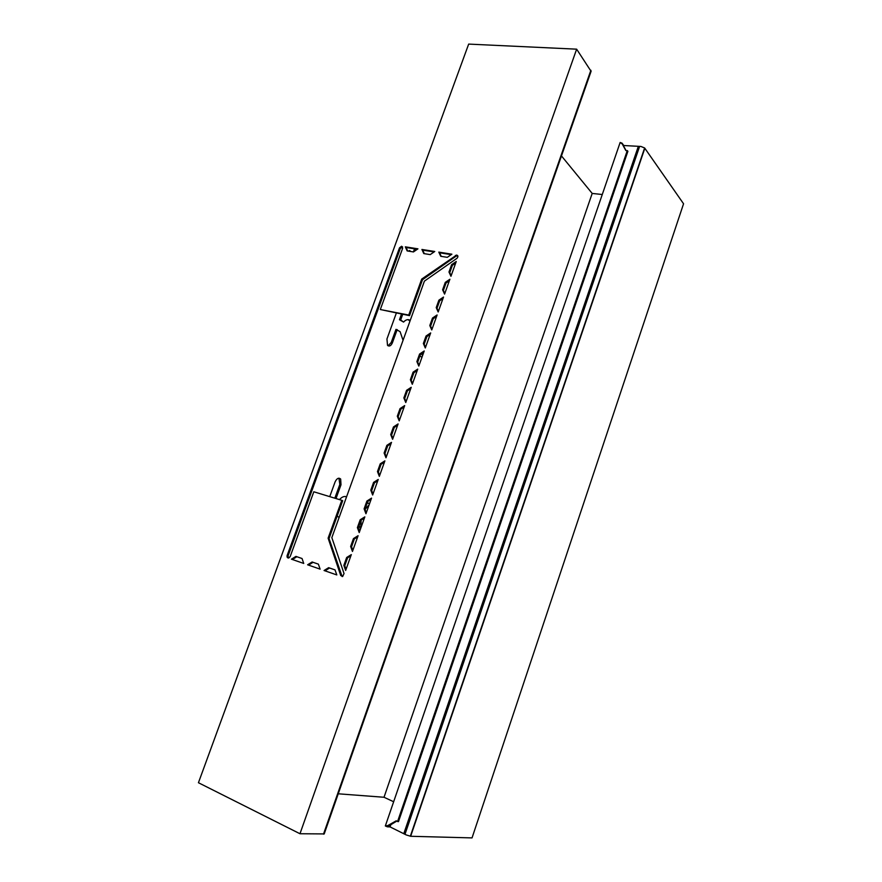 <?xml version="1.0" encoding="UTF-8"?>
<svg xmlns="http://www.w3.org/2000/svg" width="882" height="882" viewBox="0 0 882 882"><rect width="100%" height="100%" fill="white"/><g stroke="black" fill="none" stroke-linecap="round" stroke-linejoin="round"><path stroke-width="1.32" d="M644.841 148.231L410.659 836.279L472.035 837.9L683.561 203.775L644.632 147.978L640.938 146.456L623.783 145.53L622.031 143.149L626.011 150.491M396.735 821.12L387.341 826.809L385.335 825.96L620.145 142.476L622.031 143.149M622.527 144.483L625.801 150.491L627.918 151.241L398.477 821.638L396.172 820.844L387.871 825.541L385.335 825.96M627.3 150.535L397.573 821.55M388.775 825.629L387.871 825.541M387.341 826.809L390.076 826.919L406.227 834.934L410.659 836.279M623.783 145.53L623.541 146.236M390.947 824.405L390.076 826.919M621.909 143.777L620.145 142.476M591.083 71.321L576.641 49.172L468.673 44.1L198.439 782.731L299.979 833.744L324.201 833.92M338.236 793.8L384.012 797.262L393.659 801.749M602.263 194.514L592.197 193.434L561.47 155.927M336.042 498.562L334.884 498.043L339.824 484.416L338.942 478.187M346.461 497.128L345.535 496.522M401.508 314.091L399.469 319.725L403.581 322.084C405.863 319.582 408.079 319.019 410.24 320.387M409.998 321.048L408.079 319.637M403.052 340.309L400.108 331.676L395.985 329.35L391.222 342.503L392.424 342.745C391.002 345.876 389.37 346.747 387.529 345.369L386.944 338.975L396.338 313.088M388.069 345.799L391.222 342.503M367.287 502.828L369.503 503.843M415.687 249.022L415.014 250.852M576.641 49.172L299.979 833.744M287.135 555.528L399.524 247.809L401.586 246.254L402.644 248.305L380.307 309.527L408.73 315.05L421.717 279.076L456.633 255.041C458.243 255.67 458.32 256.783 456.876 258.371L424.407 281.126L331.841 537.634L344.035 573.554L342.668 576.497L340.728 575.505L328.115 538.174L341.797 500.315L313.816 491.781L290.178 556.575L288.822 557.975C287.367 558.086 286.804 557.27 287.135 555.528L288.083 555.858L288.458 558.041M303.728 563.444L302.052 558.515L295.911 556.399L291.457 559.188L303.728 563.444M417.947 248.834L405.323 246.839L407.153 250.918L413.46 251.932L417.947 248.834M320.111 569.144L318.38 564.138L312.129 561.988L307.609 564.789L320.111 569.144M434.76 251.48L421.916 249.463L423.801 253.586L430.218 254.611L434.76 251.48M336.803 574.932L335.017 569.882L328.644 567.677L324.058 570.511L336.803 574.932M451.882 254.192L438.806 252.12L440.746 256.287L447.284 257.335L451.882 254.192M345.656 570.433L351.323 554.613L346.681 557.479L343.848 565.373L345.656 570.433M352.458 551.459L358.092 535.705L353.45 538.593L350.628 546.454L352.458 551.459M359.217 532.563L364.828 516.874L360.187 519.774L357.386 527.601L359.217 532.563M365.953 513.743L371.543 498.132L366.901 501.053L364.112 508.848L365.953 513.743M372.656 495.011L378.224 479.455L373.582 482.399L370.804 490.16L372.656 495.011M379.337 476.357L384.883 460.867L380.241 463.833L377.474 471.561L379.337 476.357M385.985 457.78L391.509 442.367L386.867 445.344L384.111 453.039L385.985 457.78M392.611 439.28L398.102 423.933L393.471 426.932L390.715 434.594L392.611 439.28M399.204 420.868L404.673 405.577L400.042 408.598L397.308 416.227L399.204 420.868M405.764 402.523L411.221 387.297L406.58 390.329L403.857 397.936L405.764 402.523M412.302 384.265L417.737 369.106L413.096 372.149L410.384 379.723L412.302 384.265M418.818 366.074L424.22 350.981L419.589 354.046L416.888 361.587L418.818 366.074M425.3 347.971L430.681 332.933L426.05 336.02L423.36 343.517L425.3 347.971M431.75 329.934L437.108 314.962L432.478 318.06L429.799 325.535L431.75 329.934M438.178 311.974L443.514 297.069L438.883 300.189L436.226 307.631L438.178 311.974M444.583 294.092L449.897 279.241L445.267 282.383L442.61 289.792L444.583 294.092M450.956 276.286L456.248 261.502L451.628 264.655L448.982 272.031L450.956 276.286M399.524 247.809L400.307 248.47L288.083 555.858M400.307 248.47L402.644 246.96M455.421 255.438L456.17 256.111L422.5 279.715L409.524 315.646L380.307 309.527M456.17 256.111L457.791 255.791M342.15 576.585L329.03 538.538L342.69 500.711L341.797 500.315M417.307 249.275L406.117 247.5L407.682 251.006M302.052 558.527L296.848 556.729L292.405 559.508M434.109 251.932L422.698 250.124L424.308 253.663M318.38 564.149L313.055 562.319L308.546 565.119M451.231 254.633L439.578 252.792L441.232 256.364M335.017 569.893L329.559 568.008L324.984 570.83M350.915 555.77L347.585 557.821L344.763 565.704L346.053 569.331M357.673 536.884L354.344 538.946L351.532 546.807L352.833 550.39M364.398 518.087L361.069 520.159L358.268 527.976L359.591 531.526M371.102 499.366L367.772 501.45L364.983 509.245L366.306 512.751M377.772 480.723L374.453 482.829L371.675 490.579L373.009 494.052M384.42 462.157L381.101 464.274L378.334 472.002L379.668 475.431M391.035 443.679L387.716 445.807L384.96 453.491L386.305 456.898M397.628 425.267L394.298 427.417L391.564 435.069L392.909 438.431M404.188 406.944L400.869 409.105L398.135 416.723L399.491 420.053M410.725 388.686L407.396 390.858L404.684 398.455L406.051 401.74M417.23 370.517L413.901 372.7L411.199 380.263L412.578 383.516M423.702 352.414L420.383 354.619L417.693 362.138L419.071 365.357M430.151 334.399L426.833 336.604L424.154 344.101L425.543 347.288M436.579 316.451L433.26 318.667L430.592 326.131L431.982 329.284M442.973 298.579L439.666 300.806L436.998 308.248L438.398 311.357M449.346 280.785L446.038 283.023L443.381 290.432L444.793 293.508M455.696 263.057L452.378 265.317L449.743 272.681L451.154 275.735M384.012 797.262L592.197 193.434M329.747 496.643L335.061 481.991C336.77 478.397 338.633 477.405 340.65 479.014L341.003 484.769L336.064 498.407L337.233 498.925M337.178 515.959L339.074 517.569M346.571 496.809C344.256 495.96 341.896 496.886 339.493 499.609M397.187 329.592L392.424 342.745M402.71 314.323L400.671 319.968L403.581 322.084M413.415 251.921L414.529 248.834M406.988 247.644L406.624 248.647M410.295 251.425L409.898 250.653L408.686 251.172M367.496 502.74L369.558 503.688M360.121 530.027L358.831 529.487M419.92 355.898L421.949 357.32M334.884 498.043L336.064 498.407M399.469 319.725L400.671 319.968M361.135 520.126L360.804 528.131M369.183 504.725L365.06 509.443M360.407 529.255L359.172 525.452M422.765 353.043L423.029 354.321M426.932 336.538L424.176 344.156M422.511 355.755L421.75 353.715M408.73 315.05L409.524 315.646M421.717 279.076L422.5 279.715M328.115 538.174L329.03 538.538M405.323 246.839L406.117 247.5M295.911 556.399L296.848 556.729M421.916 249.463L422.698 250.124M312.129 561.988L313.055 562.319M438.806 252.12L439.578 252.792M328.644 567.677L329.559 568.008M343.848 565.373L344.763 565.704M346.681 557.479L347.585 557.821M350.628 546.454L351.532 546.807M353.45 538.593L354.344 538.946M357.386 527.601L358.268 527.976M360.187 519.774L361.069 520.159M364.112 508.848L364.983 509.245M366.901 501.053L367.772 501.45M370.804 490.16L371.675 490.579M373.582 482.399L374.453 482.829M377.474 471.561L378.334 472.002M380.241 463.833L381.101 464.274M384.111 453.039L384.96 453.491M386.867 445.344L387.716 445.807M390.715 434.594L391.564 435.069M393.471 426.932L394.298 427.417M397.308 416.227L398.135 416.723M400.042 408.598L400.869 409.105M403.857 397.936L404.684 398.455M406.58 390.329L407.396 390.858M410.384 379.723L411.199 380.263M413.096 372.149L413.901 372.7M416.888 361.587L417.693 362.138M419.589 354.046L420.383 354.619M423.36 343.517L424.154 344.101M426.05 336.02L426.833 336.604M429.799 325.535L430.592 326.131M432.478 318.06L433.26 318.667M436.226 307.631L436.998 308.248M438.883 300.189L439.666 300.806M442.61 289.792L443.381 290.432M445.267 282.383L446.038 283.023M448.982 272.031L449.743 272.681M451.628 264.655L452.378 265.317M638.204 146.71L403.846 833.534M639.549 146.577L405.014 834.229M644.632 147.978L410.339 836.246M590.885 70.251L323.496 834.152M339.824 484.416L341.003 484.769M340.728 575.505L341.643 575.825M388.356 825.596L386.867 825.806M591.127 71.177L324.179 833.986M339.471 478.661L340.65 479.014M409.215 250.576L409.954 250.686M401.586 246.254L402.379 246.927M456.633 255.041L457.383 255.714"/></g></svg>
